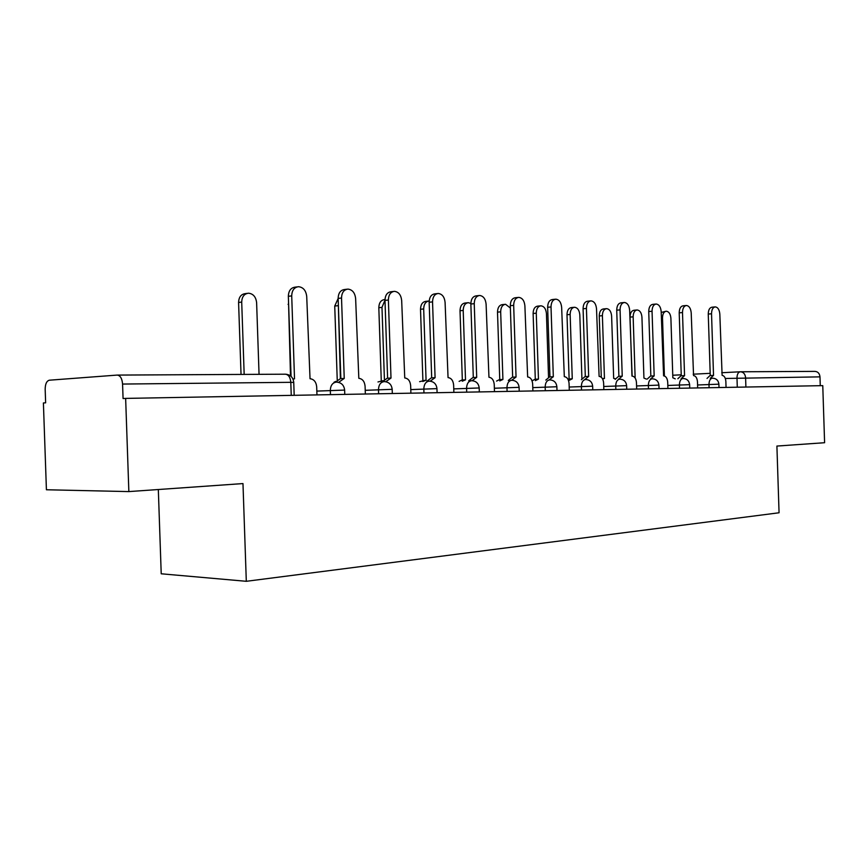 <?xml version="1.0" encoding="UTF-8"?>
<svg xmlns="http://www.w3.org/2000/svg" width="868" height="868" viewBox="0 0 868 868"><rect width="100%" height="100%" fill="white"/><g stroke="black" fill="none" stroke-linecap="round" stroke-linejoin="round"><path stroke-width="1.3" d="M158.323 489.519L161.22 573.791L246.306 581.3L242.975 483.574L128.855 491.592L125.643 398.401L822.766 385.642L824.6 442.713L776.903 446.065L779.063 512.771L246.306 581.3M128.855 491.592L46.416 489.758L43.4 402.958L45.635 402.839L45.169 389.287C45.245 384.003 46.633 380.976 49.324 380.206L117.147 375.084C120.261 375.421 122.062 378.405 122.572 384.057L123.072 398.542L125.643 398.401M740.697 371.775L814.846 371.385C817.862 371.58 819.576 373.403 819.989 376.864L725.312 378.47M820.271 385.685L819.989 376.864M316.961 394.897L316.69 386.846C316.147 381.931 313.934 379.218 310.039 378.719L306.719 296.531C306.024 290.541 303.29 287.275 298.538 286.7C294.209 287.286 291.93 290.346 291.713 295.89L294.523 378.849L292.95 378.98M291.062 376.376L288.35 296.303C288.567 290.78 290.845 287.72 295.174 287.145L297.247 286.874M259.055 374.336L256.613 302.639C255.919 296.878 253.217 293.731 248.498 293.2C244.19 293.785 241.933 296.737 241.705 302.075L244.168 374.412M241.033 374.434L238.581 302.465C238.808 297.138 241.065 294.187 245.373 293.612L247.206 293.373M365.352 394.018L365.081 386.206C364.571 381.432 362.488 378.806 358.82 378.318L355.63 298.614C354.969 292.82 352.408 289.652 347.949 289.098C343.869 289.662 341.732 292.624 341.525 298.006L344.238 378.437L338.607 382.343M335.406 382.159L340.386 378.654L338.281 302.476M340.842 378.622L338.14 298.408C338.346 293.037 340.484 290.075 344.563 289.511L346.82 289.239M410.9 393.182L410.651 385.598C410.163 380.965 408.199 378.415 404.748 377.949L401.678 300.578C401.049 294.968 398.64 291.887 394.441 291.344C390.589 291.887 388.571 294.773 388.387 300.013L391.001 378.057L385.772 381.714M382.462 381.703L387.171 378.264L390.123 378.09M387.605 378.231L384.991 300.393C385.186 295.174 387.204 292.288 391.045 291.746L393.454 291.464M290.498 375.898L288.501 300.914M334.017 382.245L335.862 381.367M337.229 379.826L334.733 306.057L338.14 298.494M453.877 392.39L453.628 385.034C453.161 380.52 451.306 378.047 448.051 377.591L445.089 302.422C444.503 296.986 442.224 294.002 438.264 293.471C434.629 294.002 432.731 296.802 432.546 301.89L435.085 377.699L430.181 381.161M426.828 381.269L431.277 377.895L434.282 377.721M431.689 377.873L429.161 302.259C429.334 297.181 431.244 294.382 434.879 293.861L437.396 293.568M494.478 391.652L494.239 384.491C493.794 380.108 492.026 377.699 488.955 377.254L486.102 304.169C485.537 298.885 483.389 295.988 479.657 295.478C476.217 295.988 474.405 298.722 474.243 303.67L476.695 377.352L472.084 380.683M468.698 380.846L472.919 377.547L475.957 377.374M473.299 377.526L470.857 304.017C471.02 299.08 472.821 296.357 476.261 295.847L478.886 295.565M532.887 390.947L532.659 383.981C532.236 379.717 530.565 377.363 527.646 376.94L524.89 305.829C524.359 300.697 522.33 297.876 518.793 297.377C515.538 297.865 513.823 300.523 513.672 305.352L516.048 377.027L511.686 380.271M508.301 380.455L512.294 377.222L515.364 377.048M512.663 377.2L510.297 305.688C510.449 300.881 512.153 298.223 515.418 297.724L518.109 297.442M384.991 300.133L381.985 307.37L384.405 379.251M382.994 380.77L381.15 381.779M377.981 381.963L383.048 380.683M381.269 380.792L378.817 307.706C379.001 302.802 380.9 300.089 384.535 299.569L384.991 299.514M429.183 300.99L429.107 300.99C425.667 301.5 423.855 304.147 423.682 308.932L426.069 380.217L422.792 381.486M419.613 381.67L425.331 380.238M422.89 380.379L420.513 309.268C420.687 304.484 422.488 301.847 425.938 301.337L428.336 301.077M470.847 303.453L468.34 302.682C465.064 303.171 463.349 305.753 463.197 310.429L465.508 379.826L462.264 381.204M459.096 381.377L461.96 380.01L464.825 379.848M462.329 379.989L460.018 310.744C460.181 306.079 461.895 303.507 465.161 303.019L467.646 302.758M569.289 390.285L569.072 383.493C568.67 379.338 567.075 377.059 564.308 376.636L561.65 307.391C561.14 302.4 559.209 299.655 555.867 299.167C552.775 299.644 551.158 302.238 551.017 306.946L553.317 376.723L549.184 379.902M545.809 380.075L549.596 376.907L552.688 376.745M549.943 376.896L547.643 307.272C547.784 302.574 549.411 299.992 552.504 299.514L555.26 299.232M510.373 308.021L505.556 304.288C502.442 304.766 500.814 307.283 500.673 311.84L502.919 379.457L499.74 380.911M496.572 381.085L499.393 379.631L502.279 379.479M499.751 379.62L497.505 312.144C497.657 307.597 499.284 305.091 502.398 304.614L504.948 304.353M603.846 389.645L603.629 383.038C603.238 378.99 601.73 376.755 599.104 376.354L596.522 308.878C596.045 304.017 594.211 301.348 591.043 300.87C588.103 301.337 586.562 303.865 586.432 308.455L588.667 376.441L584.739 379.544M581.376 379.717L584.978 376.614L588.081 376.452M585.314 376.603L583.079 308.769C583.209 304.191 584.75 301.673 587.69 301.207L590.49 300.925M548.533 377.103L546.439 313.565C545.95 308.845 544.117 306.263 540.916 305.818C537.965 306.274 536.413 308.737 536.272 313.185L538.453 379.11L535.361 380.629M532.203 380.792L534.959 379.283L537.867 379.132M535.296 379.262L533.115 313.478C533.256 309.041 534.807 306.588 537.769 306.122L540.373 305.872M636.678 389.048L636.461 382.604C636.092 378.654 634.66 376.473 632.154 376.083L629.658 310.299C629.191 305.558 627.455 302.954 624.45 302.487C621.651 302.943 620.186 305.406 620.067 309.887L622.237 376.159L618.493 379.207M615.152 379.37L618.58 376.343L621.694 376.18M618.895 376.321L616.725 310.191C616.855 305.72 618.309 303.268 621.108 302.813L623.951 302.541M581.918 378.632L579.813 314.824C579.347 310.223 577.6 307.706 574.562 307.261C571.741 307.717 570.265 310.115 570.146 314.455L572.262 378.774L569.256 380.336M567.878 379.11L571.708 378.795M569.115 378.925L566.999 314.748C567.13 310.408 568.605 308.021 571.426 307.565L574.073 307.315M667.915 388.473L667.709 382.18C667.351 378.329 665.984 376.213 663.597 375.822L661.188 311.634C660.732 307.022 659.083 304.484 656.219 304.028C653.55 304.473 652.161 306.881 652.052 311.254L654.168 375.898L650.599 378.882M647.278 379.045L650.544 376.072L653.647 375.909M650.837 376.061L648.732 311.547C648.852 307.185 650.24 304.787 652.91 304.342L655.774 304.071M615.412 378.774L613.665 378.372L611.615 316.017C611.17 311.536 609.499 309.073 606.613 308.65C603.922 309.084 602.511 311.428 602.392 315.67L604.453 378.459L602.609 378.969M601.285 377.244L599.267 315.952C599.387 311.71 600.797 309.377 603.488 308.943L606.157 308.693M697.666 387.931L697.471 381.79C697.123 378.025 695.821 375.952 693.554 375.573L691.21 312.914C690.776 308.411 689.203 305.937 686.48 305.503C683.93 305.927 682.606 308.281 682.498 312.545L684.559 375.649L681.163 378.567M677.865 378.73L680.979 375.822L684.082 375.66M681.261 375.801L679.21 312.838C679.318 308.574 680.642 306.23 683.181 305.796L686.067 305.536M646.378 379.088L643.937 378.068L641.94 317.167C641.517 312.784 639.922 310.386 637.166 309.963C634.595 310.397 633.26 312.686 633.152 316.831L635.148 378.047M631.969 376.083L630.038 317.102C630.146 312.957 631.492 310.679 634.063 310.245L636.765 310.006M726.049 387.41L725.854 381.41C725.529 377.732 724.281 375.714 722.111 375.345L719.832 314.14C719.42 309.746 717.923 307.326 715.319 306.892C712.888 307.315 711.63 309.616 711.532 313.782L713.529 375.41L710.295 378.274M707.019 378.437L709.991 375.573L713.084 375.421M710.263 375.562L708.255 314.064C708.364 309.898 709.623 307.608 712.053 307.185L714.95 306.925M675.25 378.86L672.841 377.786L670.899 318.252C670.497 313.977 668.968 311.634 666.342 311.221C663.89 311.645 662.61 313.88 662.501 317.938L664.4 375.952M661.21 312.437L665.973 311.254M719.008 387.54L718.899 384.177L697.568 384.98M709.091 387.725L708.982 384.47C709.091 380.672 710.252 378.567 712.476 378.166L712.498 378.166C716.274 378.415 718.4 380.412 718.899 384.177M689.637 384.665L667.807 385.457M679.525 388.267L679.416 384.936C679.525 381.041 680.751 378.882 683.073 378.481L683.105 378.481C686.957 378.73 689.127 380.781 689.637 384.632L689.745 388.072M659.029 388.636L658.92 385.11L636.57 385.956M648.483 388.831L648.363 385.414C648.483 381.421 649.774 379.218 652.215 378.795L652.248 378.795C656.186 379.056 658.4 381.161 658.92 385.11M626.631 385.652L603.737 386.488M615.846 389.428L615.727 385.924C615.857 381.833 617.213 379.576 619.785 379.142L619.785 379.142C623.842 379.403 626.11 381.562 626.631 385.609L626.75 389.233M592.66 386.184L569.191 387.041M581.495 390.058L581.376 386.466C581.517 382.267 582.949 379.945 585.661 379.5L585.661 379.5C589.806 379.772 592.128 381.985 592.66 386.141L592.779 389.851M556.865 386.748L532.778 387.627M545.299 390.719L545.18 387.03C545.321 382.712 546.829 380.325 549.694 379.869L549.694 379.869C553.947 380.151 556.323 382.43 556.865 386.694L556.996 390.502M519.097 387.334L494.359 388.246M507.096 391.414L506.966 387.627C507.129 383.189 508.724 380.737 511.74 380.271L511.794 380.271C516.102 380.564 518.532 382.907 519.097 387.291L519.227 391.197M479.19 387.963L453.758 388.897M466.713 392.162L466.583 388.256C466.756 383.699 468.438 381.171 471.639 380.694L471.693 380.694C476.109 380.998 478.615 383.396 479.19 387.909L479.32 391.924M436.951 388.625L410.781 389.591M423.964 392.944L423.823 388.929C424.018 384.231 425.808 381.638 429.193 381.139L429.248 381.139C433.794 381.453 436.354 383.927 436.951 388.56L437.092 392.705M392.173 389.331L365.222 390.318M378.622 393.768L378.491 389.634C378.687 384.795 380.596 382.126 384.188 381.605L384.253 381.605C388.929 381.931 391.566 384.481 392.173 389.265L392.314 393.519M344.629 390.079L316.831 391.099M330.469 394.647L330.317 390.383C330.545 385.403 332.563 382.636 336.383 382.104L336.459 382.104C341.276 382.452 343.999 385.077 344.629 390.003L344.77 394.387M737.29 387.204L736.986 377.916C737.084 374.206 738.191 372.155 740.317 371.775C743.399 371.981 745.167 373.934 745.59 377.634L745.905 387.052M672.765 375.247L681.228 374.813M693.196 374.195L710.187 373.327M721.731 372.73L740.122 371.786M117.538 375.084L285.236 374.195C288.447 374.488 290.303 377.2 290.802 382.321L122.572 384.057M293.753 382.452L290.802 382.321L291.247 395.374M291.713 295.89L288.35 296.303M238.581 302.465L241.705 302.075M343.272 378.47L340.386 378.654M341.525 298.006L338.14 298.408M388.387 300.013L384.991 300.393M288.067 304.321L288.61 304.256M334.733 306.057L337.902 305.699M432.546 301.89L429.161 302.259M474.243 303.67L470.857 304.017M513.672 305.352L510.297 305.688M378.817 307.706L381.985 307.37M420.513 309.268L423.682 308.932M460.018 310.744L463.197 310.429M551.017 306.946L547.643 307.272M497.505 312.144L500.673 311.84M586.432 308.455L583.079 308.769M533.115 313.478L536.272 313.185M620.067 309.887L616.725 310.191M566.999 314.748L570.146 314.455M652.052 311.254L648.732 311.547M602.37 378.556L603.944 378.47M599.267 315.952L602.392 315.67M682.498 312.545L679.21 312.838M630.038 317.102L633.152 316.831M711.532 313.782L708.255 314.064M661.394 318.035L662.501 317.938M294.187 395.32L293.742 382.343C293.145 377.396 290.422 374.683 285.594 374.195"/></g></svg>
